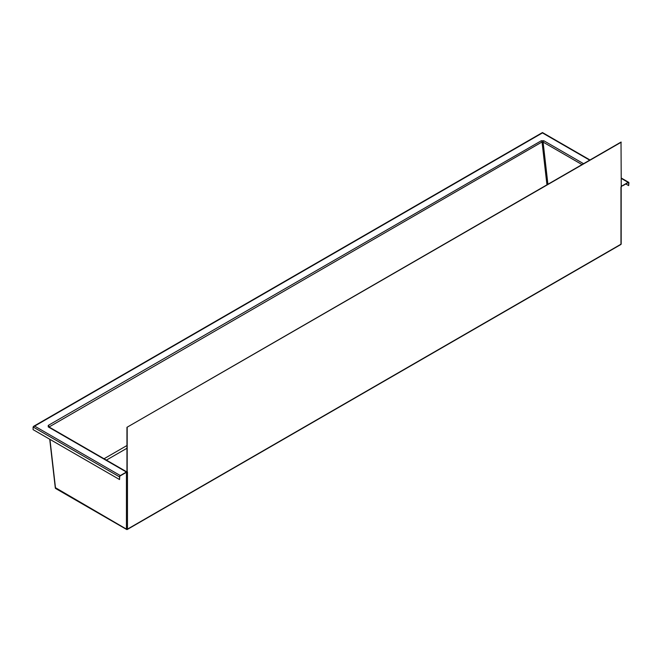 <?xml version="1.0" encoding="UTF-8"?>
<svg xmlns="http://www.w3.org/2000/svg" width="662" height="662" viewBox="0 0 662 662"><rect width="100%" height="100%" fill="white"/><g stroke="black" fill="none" stroke-linecap="round" stroke-linejoin="round"><path stroke-width="0.99" d="M621.254 142.198L126.955 427.313L621.022 142.065L621.254 186.345L622.694 185.517A1.44 0.836 -60 0 1 622.876 185.674L628.668 182.331L628.668 185.6L625.838 183.962M622.876 185.674L621.486 185.89M119.541 479.545L119.764 476.143L125.565 472.792L125.937 471.989L125.565 472.792A1.44 0.836 -60 0 1 125.747 472.428L120.302 475.564A1.084 0.621 -60 0 0 119.541 476.897L119.541 479.545L33.1 429.638L33.1 426.99L34.631 426.105L120.302 475.564M622.694 185.517L628.139 182.373A1.084 0.621 -60 0 1 628.677 182.323A1.084 0.621 -60 0 1 628.9 182.811L628.668 185.6M127.187 427.445L127.187 471.592L125.747 472.428M127.187 471.592L126.301 471.841A1.804 1.043 180 0 1 125.681 471.609L48.252 426.907L48.243 425.426L541.284 140.766L543.85 140.774A1.084 0.621 -60 0 0 543.088 142.098L542.046 141.966A1.084 0.621 -120 0 0 541.284 140.766M621.279 185.476L621.254 185.468A1.084 0.621 -60 0 1 621.279 185.476A1.804 1.043 180 0 1 621.684 185.832L621.254 186.08M48.798 426.99L48.798 426.849A1.084 0.621 120 0 0 48.252 426.907M48.243 425.426A1.084 0.621 -120 0 1 48.996 426.626L48.806 426.858M126.955 427.313L126.955 471.46M589.983 159.981L542.459 132.549L33.547 426.361M33.1 426.99L119.541 476.897M621.064 186.833A0.72 0.414 180 0 1 621.179 187.065L621.179 243.906A0.72 0.414 180 0 1 620.973 244.204L620.973 187.363A1.44 0.836 -60 0 1 621.287 186.328M621.941 185.881L621.179 187.065A0.72 0.414 180 0 1 620.973 187.363M127.145 471.617A1.44 0.836 -60 0 1 127.468 472.287L127.468 529.128A0.72 0.414 180 0 1 126.442 529.128A0.72 0.414 120 0 0 126.955 529.418A0.72 0.414 -120 0 0 127.468 529.128L620.973 244.204A0.72 0.414 60 0 1 620.824 244.535A0.72 0.72 0 0 0 621.179 243.906M628.139 182.373L621.254 178.401M589.668 160.163L542.459 132.913L34.631 426.105M583.553 163.696L543.85 140.774M48.798 426.849L126.219 471.559A1.084 0.621 120 0 0 125.681 471.609M49.038 426.998L542.046 141.966L546.944 184.83M582.022 164.581L543.088 142.098L547.913 184.276M104.042 458.749L126.955 445.526M106.4 460.115L126.955 448.248M127.468 472.287A0.72 0.414 180 0 1 126.442 472.287L126.442 529.128L55.459 487.704M56.022 488.465A0.72 0.414 -60 0 1 55.517 488.175L49.931 439.353M126.806 471.708L126.219 471.559M125.838 472.527L126.293 471.956M49.733 439.245L55.31 487.96A0.72 0.72 0 0 0 55.666 488.506L126.599 529.451A0.72 0.72 0 0 0 127.319 529.451L620.824 244.535M628.677 182.323L621.254 178.037"/></g></svg>
